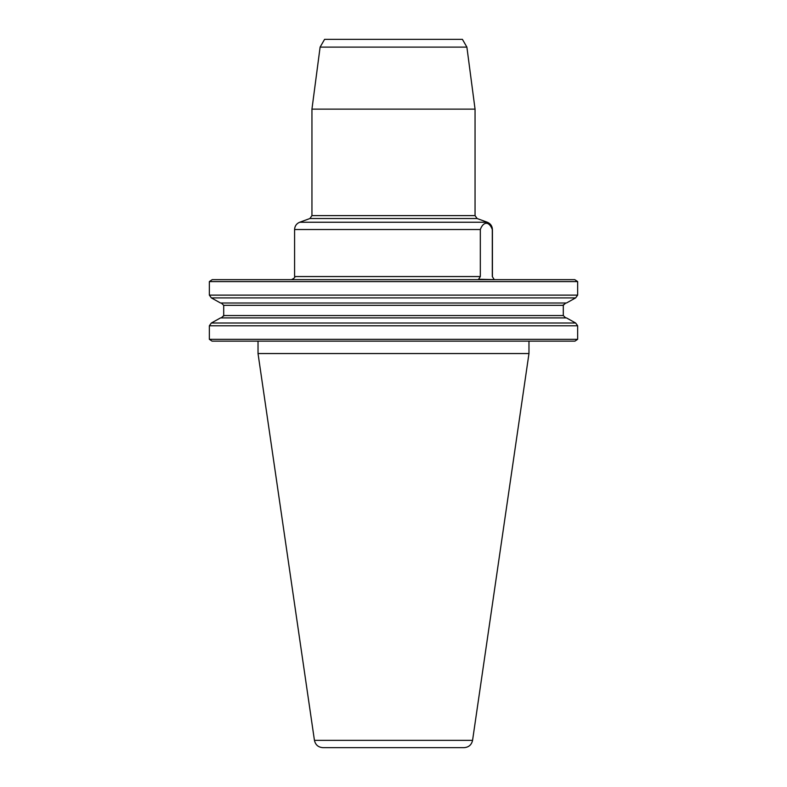 <?xml version="1.0" encoding="UTF-8"?>
<svg xmlns="http://www.w3.org/2000/svg" width="787" height="787" viewBox="0 0 787 787"><rect width="100%" height="100%" fill="white"/><g stroke="black" fill="none" stroke-linecap="round" stroke-linejoin="round"><path stroke-width="1.18" d="M492.298 276.552L494.01 279.267L492.298 276.552L492.298 229.529C489.278 221.216 483.346 221.177 480.316 229.529L480.316 276.552L478.604 279.267L495.515 279.651M212.047 341.135L209.352 339.315L212.047 341.135L574.953 341.135L577.648 339.315L574.953 341.135M574.776 279.651L577.648 281.589L574.776 279.651L212.224 279.651L209.352 281.589L212.224 279.651M577.648 281.589L209.352 281.589L209.352 295.125L211.359 297.899L220.547 303.005L211.359 297.899L209.352 295.125L577.648 295.125L575.641 297.899L566.453 303.005L575.641 297.899L577.648 295.125L577.648 281.589L577.648 295.125M565.725 303.005L563.295 305.326L563.295 315.567L565.725 317.899L564.987 317.791M566.453 317.899L575.641 323.004L577.648 325.769L577.648 339.315L577.648 325.769L575.641 323.004L566.453 317.899L220.547 317.899L211.359 323.004L209.352 325.769L211.359 323.004L220.547 317.899M221.275 317.899L223.705 315.567L223.705 305.326L563.295 305.326L563.374 304.756M563.295 315.567L223.705 315.567L223.626 316.148M223.705 305.326L221.275 303.005L222.013 303.113M577.648 325.769L209.352 325.769L209.352 339.315L577.648 339.315M211.359 297.899L575.641 297.899M220.547 303.005L566.453 303.005M211.359 323.004L575.641 323.004M466.888 47.112L320.112 47.112L324.588 39.35L462.412 39.35L466.888 47.112L475.053 109.127L311.947 109.127L311.947 215.608L475.053 215.608L477.099 218.53L309.901 218.53L299.69 222.239L487.31 222.239C490.537 223.606 492.239 226.036 492.416 229.529L492.298 229.529M314.436 740.351C315.449 744.866 318.263 747.296 322.877 747.65L464.123 747.65C468.737 747.296 471.551 744.866 472.564 740.351L528.972 353.55L258.028 353.55L314.436 740.351L472.564 740.351M528.972 341.135L528.972 353.55M480.316 229.529L294.584 229.529L294.584 276.552L480.316 276.552M492.416 229.529L492.416 276.552M294.584 276.552C295.44 277.152 294.407 278.185 291.485 279.651M299.69 222.239C296.463 223.606 294.761 226.036 294.584 229.529M477.099 218.53L487.31 222.239M309.901 218.53L311.947 215.608M475.053 109.127L475.053 215.608M320.112 47.112L311.947 109.127M258.028 341.135L258.028 353.55"/></g></svg>
